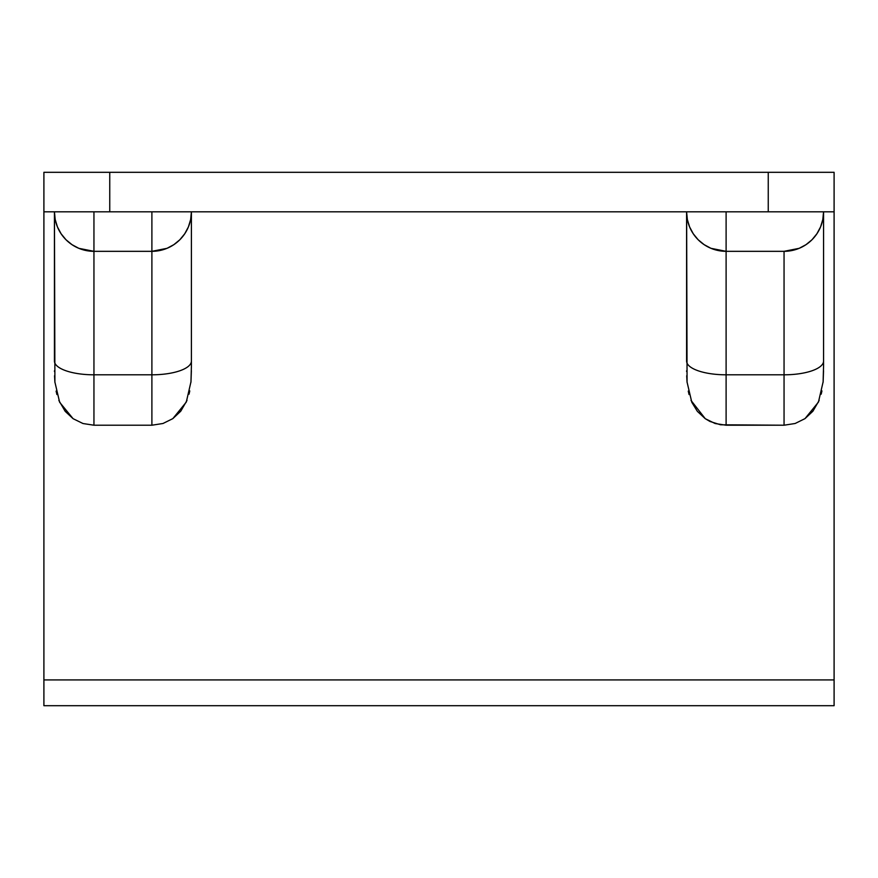<?xml version="1.0" encoding="UTF-8"?>
<svg xmlns="http://www.w3.org/2000/svg" width="878" height="878" viewBox="0 0 878 878"><rect width="100%" height="100%" fill="white"/><g stroke="black" fill="none" stroke-linecap="round" stroke-linejoin="round"><path stroke-width="1.32" d="M768.25 211.817L834.1 211.817L834.1 679.923L43.9 679.923L43.9 211.817L768.25 211.817L109.75 211.817L109.75 172.307L43.9 172.307L43.9 705.692L834.1 705.692L834.1 679.923L43.9 679.923L43.9 705.692L834.1 705.692L834.1 172.307L109.75 172.307L768.25 172.307L768.25 211.817L834.1 211.817L834.1 172.307L768.25 172.307L768.25 211.817M58.848 400.423L65.191 411.343L73.104 418.696L82.971 423.525L93.946 425.215L151.894 425.215L162.979 423.492L172.845 418.619L180.736 411.222L187.014 400.379M189.033 394.178L189.78 390.897M190.943 382.281L191.382 370.725M54.469 211.817L54.436 211.817A39.51 39.51 0 0 0 93.946 251.327L151.894 251.327L93.946 251.327L93.946 211.817L93.946 374.807L151.894 374.807L151.894 425.215L151.894 374.807L93.946 374.807L93.946 425.215L151.894 425.215L162.979 423.492L172.845 418.619L186.29 402.08L190.976 381.787L191.404 365.972M191.404 361.056L191.404 211.817A39.51 39.51 0 0 1 151.894 251.327L151.894 211.817L151.894 251.327A39.51 39.51 0 0 0 191.404 211.817L191.404 361.056A39.51 13.741 180 0 1 151.894 374.807L151.894 251.327L151.894 374.807A39.51 13.741 0 0 0 191.404 361.056L191.404 366.247M686.629 211.817L687.068 382.435M686.618 370.812L686.629 371.526M686.706 375.762L687.035 381.974L691.798 402.267L697.351 411.343L705.264 418.696L709.995 421.473L720.542 424.787L784.054 425.215L795.139 423.492L805.005 418.619L812.896 411.222L819.174 400.379M688.264 391.083L689.065 394.54M691.008 400.423L705.264 418.696L715.131 423.525L726.106 425.215L784.054 425.215L784.054 374.807L726.106 374.807L726.106 251.327L784.054 251.327L784.054 374.807L726.106 374.807L726.106 425.215L726.106 374.807A39.51 13.741 180 0 1 686.596 361.056A39.51 13.741 0 0 0 726.106 374.807L726.106 251.327L784.054 251.327A39.51 39.51 0 0 0 823.564 211.817A39.51 39.51 0 0 1 784.054 251.327L784.054 425.215L795.139 423.492L805.005 418.619L818.45 402.08L823.136 381.787L823.542 370.725M821.193 394.178L821.94 390.897M823.103 382.281L823.564 365.972M823.564 361.056L823.564 211.817L823.564 361.056A39.51 13.741 180 0 1 784.054 374.807A39.51 13.741 0 0 0 823.564 361.056L823.564 366.247M54.546 375.762L54.875 381.974L59.638 402.267L73.104 418.696L82.971 423.525L93.946 425.215L93.946 251.327A39.51 39.51 0 0 1 54.436 211.817L54.908 382.435M54.458 370.812L54.469 371.526M56.104 391.083L56.905 394.54M726.106 211.817L726.106 251.327L726.106 211.817M691.195 211.817L688.374 211.817M689.603 226.941L693.258 233.767L698.164 239.76L704.156 244.666L710.982 248.32L704.156 244.666L698.164 239.76L693.258 233.767L689.603 226.941L687.353 219.522L686.596 211.817A39.51 39.51 0 0 0 726.106 251.327A39.51 39.51 0 0 1 686.596 211.817L686.596 361.056M710.982 248.32L726.106 251.327M821.896 211.817L818.79 211.817M806.004 244.666L799.178 248.32L806.004 244.666L811.996 239.76L806.004 244.666M816.902 233.767L811.996 239.76L816.902 233.767L820.557 226.941L816.902 233.767M820.557 226.941L822.807 219.522L823.564 211.817M784.054 251.327L799.178 248.32M189.736 211.817L186.63 211.817M173.844 244.666L167.018 248.32L173.844 244.666L179.836 239.76L173.844 244.666M184.742 233.767L179.836 239.76L184.742 233.767L188.397 226.941L184.742 233.767M188.397 226.941L190.647 219.522L191.404 211.817M151.894 251.327L167.018 248.32M93.946 374.807A39.51 13.741 180 0 1 54.436 361.056A39.51 13.741 0 0 0 93.946 374.807M59.035 211.817L56.214 211.817M57.443 226.941L61.098 233.767L66.004 239.76L71.996 244.666L78.822 248.32L71.996 244.666L66.004 239.76L61.098 233.767L57.443 226.941L55.193 219.522L54.436 211.817L54.436 361.056M78.822 248.32L93.946 251.327M109.75 172.307L109.75 211.817L43.9 211.817L43.9 172.307L109.75 172.307"/></g></svg>
